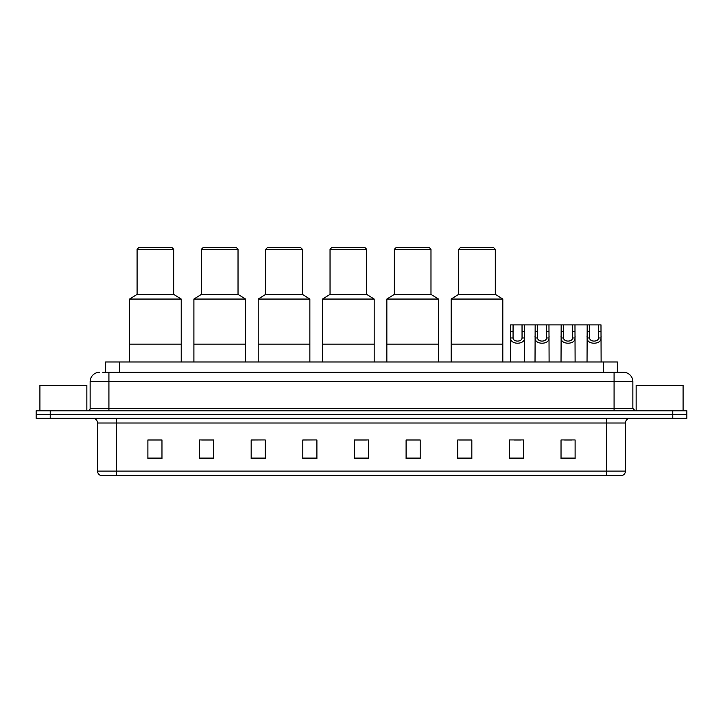 <?xml version="1.0" encoding="UTF-8"?>
<svg xmlns="http://www.w3.org/2000/svg" width="723" height="723" viewBox="0 0 723 723"><rect width="100%" height="100%" fill="white"/><g stroke="black" fill="none" stroke-linecap="round" stroke-linejoin="round"><path stroke-width="1.08" d="M102.82 372.3L108.92 372.3L102.82 372.3L105.639 372.3L105.639 361.97L617.361 361.97L617.361 372.3M99.53 372.3A9.39 9.39 0 0 0 90.14 381.69L90.14 408.45A2.35 2.35 0 0 1 87.79 410.8M632.86 381.69L108.92 381.69L108.92 372.3L623.47 372.3A9.39 9.39 0 0 1 632.86 381.69L632.86 408.45L635.21 410.8M50.23 410.8L36.15 410.8L36.15 414.55L50.23 414.55L36.15 414.55L36.15 418.31L50.23 418.31L50.23 414.55L672.77 414.55L50.23 414.55L50.23 410.8L672.77 410.8L672.77 414.55L686.85 414.55L672.77 414.55L672.77 418.31L50.23 418.31M686.85 410.8L686.85 414.55L686.85 410.8L672.77 410.8M623.325 372.3L620.18 372.3M621.825 475.58L101.175 475.58M100.94 475.58A4.69 4.69 0 0 1 97.56 471.08L116.34 471.08L116.34 475.58L606.66 475.58L606.66 471.08L625.44 471.08L625.44 423A4.69 4.69 0 0 1 630.14 418.31M97.56 471.08L97.56 423C97.28 420.153 95.716 418.59 92.86 418.31M575.11 458.725L575.11 439.946L561.03 439.946L561.03 458.725L575.11 458.725M523.47 458.725L523.47 439.946L509.39 439.946L509.39 458.725L523.47 458.725M471.83 458.725L471.83 439.946L457.74 439.946L457.74 458.725L471.83 458.725M420.19 458.725L420.19 439.946L406.1 439.946L406.1 458.725L420.19 458.725M161.97 458.725L161.97 439.946L147.89 439.946L147.89 458.725L161.97 458.725M213.61 458.725L213.61 439.946L199.53 439.946L199.53 458.725L213.61 458.725M265.26 458.725L265.26 439.946L251.17 439.946L251.17 458.725L265.26 458.725M316.9 458.725L316.9 439.946L302.81 439.946L302.81 458.725L316.9 458.725M368.54 458.725L368.54 439.946L354.46 439.946L354.46 458.725L368.54 458.725M686.85 418.31L686.85 414.55L686.85 418.31L672.77 418.31M606.66 475.58L621.69 475.58M458.915 440.045L471.83 440.045M514.035 440.045L521.075 440.045M564.555 440.045L571.595 440.045M316.9 439.946L302.81 440.045L316.9 439.946M265.26 439.946L251.17 440.045L265.26 439.946M201.645 440.045L213.61 440.045M354.46 440.045L366.425 440.045M161.97 440.045L147.89 440.045M420.19 440.045L406.1 440.045M86.85 410.8L86.85 385.44L39.91 385.44L39.91 410.8M181.22 361.97L181.22 299.06L129.58 299.06L129.58 344.13L181.22 344.13L129.58 344.13L129.58 361.97M181.22 299.06L173.71 294.36L137.09 294.36L129.58 299.06M173.71 294.36L173.71 249.29L137.09 249.29L137.09 294.36M173.71 249.29L171.83 247.42L138.97 247.42L137.09 249.29M683.09 410.8L683.09 385.44L636.15 385.44L636.15 410.8M245.54 361.97L245.54 299.06L193.9 299.06L193.9 344.13L245.54 344.13L193.9 344.13L193.9 361.97M245.54 299.06L238.03 294.36L201.41 294.36L193.9 299.06M238.03 294.36L238.03 249.29L201.41 249.29L201.41 294.36M238.03 249.29L236.15 247.42L203.29 247.42L201.41 249.29M309.86 361.97L309.86 299.06L258.21 299.06L258.21 344.13L309.86 344.13L258.21 344.13L258.21 361.97M309.86 299.06L302.35 294.36L265.73 294.36L258.21 299.06M302.35 294.36L302.35 249.29L265.73 249.29L265.73 294.36M302.35 249.29L300.47 247.42L267.6 247.42L265.73 249.29M374.18 361.97L374.18 299.06L322.53 299.06L322.53 344.13L374.18 344.13L322.53 344.13L322.53 361.97M374.18 299.06L366.66 294.36L330.04 294.36L322.53 299.06M366.66 294.36L366.66 249.29L330.04 249.29L330.04 294.36M366.66 249.29L364.79 247.42L331.92 247.42L330.04 249.29M438.49 361.97L438.49 299.06L386.85 299.06L386.85 344.13L438.49 344.13L386.85 344.13L386.85 361.97M438.49 299.06L430.98 294.36L394.36 294.36L386.85 299.06M430.98 294.36L430.98 249.29L394.36 249.29L394.36 294.36M430.98 249.29L429.11 247.42L396.24 247.42L394.36 249.29M502.81 361.97L502.81 299.06L451.17 299.06L451.17 344.13L502.81 344.13L451.17 344.13L451.17 361.97M502.81 299.06L495.3 294.36L458.68 294.36L451.17 299.06M495.3 294.36L495.3 249.29L458.68 249.29L458.68 294.36M495.3 249.29L493.42 247.42L460.56 247.42L458.68 249.29M513.077 324.88L513.059 337.957C513.222 342.124 521.889 342.124 522.051 337.957L522.033 324.88L510.655 324.88L510.51 361.97M522.033 324.88L524.455 324.88L524.6 361.97M524.6 336.267L524.464 337.957C525.034 344.952 510.077 344.952 510.646 337.957L510.51 336.267M537.587 324.88L537.56 337.957C537.731 342.124 546.398 342.124 546.561 337.957L546.543 324.88L535.165 324.88L535.02 361.97M546.543 324.88L548.965 324.88L549.1 361.97M549.1 336.267L548.974 337.957C549.534 344.952 534.586 344.952 535.147 337.957L535.02 336.267M563.597 324.88L563.569 337.957C563.732 342.124 572.408 342.124 572.571 337.957L572.553 324.88L561.175 324.88L561.03 361.97M572.553 324.88L574.975 324.88L575.11 361.97M575.11 336.267L574.984 337.957C575.544 344.952 560.596 344.952 561.156 337.957L561.03 336.267M589.606 324.88L589.579 337.957C589.742 342.124 598.418 342.124 598.581 337.957L598.563 324.88L587.184 324.88L587.04 361.97M598.563 324.88L600.985 324.88L601.12 361.97M601.12 336.267L600.994 337.957C601.554 344.952 586.606 344.952 587.166 337.957L587.04 336.267M524.455 324.88L535.165 324.88M548.965 324.88L561.175 324.88M574.975 324.88L587.184 324.88M119.729 372.3L119.729 361.97M603.271 372.3L603.271 361.97M108.92 410.8L108.92 381.69L90.14 381.69M90.14 408.45L632.86 408.45M614.08 372.3L614.08 410.8M606.66 418.31L606.66 423L97.56 423M625.44 423L606.66 423L606.66 471.08L116.34 471.08L116.34 418.31M368.54 458.075L354.46 458.075M316.9 458.075L302.81 458.075M265.26 458.075L251.17 458.075M213.61 458.075L199.53 458.075M161.97 458.075L147.89 458.075M420.19 458.075L406.1 458.075M471.83 458.075L457.74 458.075M523.47 458.075L509.39 458.075M575.11 458.075L561.03 458.075M524.464 337.957L522.051 337.957M513.059 337.957L510.646 337.957M513.077 331.324L510.655 331.324M524.455 331.324L522.033 331.324M548.974 337.957L546.561 337.957M537.56 337.957L535.147 337.957M537.587 331.324L535.165 331.324M548.965 331.324L546.543 331.324M574.984 337.957L572.571 337.957M563.569 337.957L561.156 337.957M563.597 331.324L561.175 331.324M574.975 331.324L572.553 331.324M600.994 337.957L598.581 337.957M589.579 337.957L587.166 337.957M589.606 331.324L587.184 331.324M600.985 331.324L598.563 331.324M622.06 475.58C624.184 474.83 625.314 473.33 625.44 471.08"/></g></svg>
